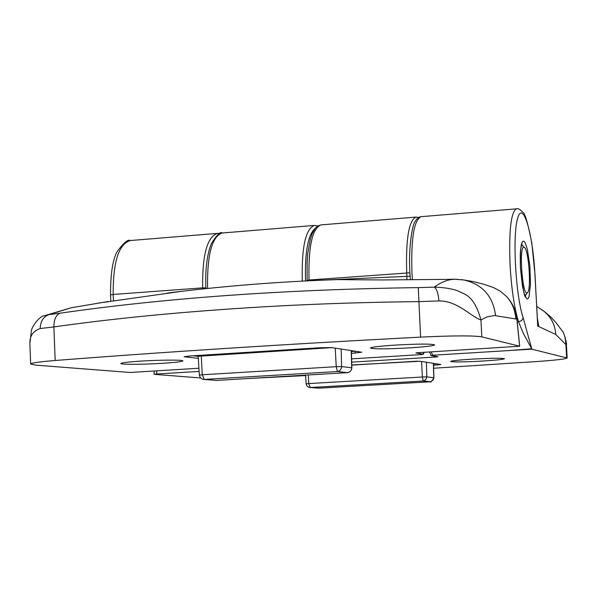 <?xml version="1.0" encoding="UTF-8"?>
<svg xmlns="http://www.w3.org/2000/svg" width="597" height="597" viewBox="0 0 597 597"><rect width="100%" height="100%" fill="white"/><g stroke="black" fill="none" stroke-linecap="round" stroke-linejoin="round"><path stroke-width="0.9" d="M455.832 279.284L381.99 279.956L337.171 279.62M406.953 279.687L406.721 272.807C405.736 239.039 408.818 220.472 415.975 217.099L320.925 224.897C312.261 228.352 308.283 246.725 309.007 280.015L409.878 272.807C408.288 244.807 412.893 223.345 415.042 221.756C416.788 218.48 418.788 216.786 421.049 216.681C413.982 220.047 410.945 238.628 411.945 272.419L412.393 279.605M351.588 358.864L421.766 354.558L423.146 354.2L415.915 352.939L417.967 352.7L519.703 346.215L481.816 336.88C473.458 335.499 453.048 335.581 420.594 337.118C353.588 340.618 288.948 344.365 226.681 348.364C164.563 352.357 107.4 356.409 55.185 360.498C39.253 361.789 31.081 362.983 30.671 364.066L36.014 365.17L130.221 372.483L198.92 368.237M394.863 345.111C418.169 343.835 431.437 343.76 434.683 344.879C433.586 345.835 425.34 346.827 409.938 347.85C386.96 349.103 373.789 349.178 370.416 348.058C371.356 347.126 379.505 346.141 394.863 345.111M140.437 361.148C127.952 361.976 121.407 362.767 120.795 363.513C120.206 364.663 143.862 364.513 162.966 363.282C175.533 362.454 182.175 361.663 182.876 360.894C183.615 359.76 159.906 359.879 140.437 361.148M351.424 353.379L361.737 352.23L331.738 347.581L319.641 347.767L190.353 355.954L184.055 356.73L198.316 358.349M181.518 291.343L98.259 303.112M519.629 346.17L516.898 319.328C515.972 310.507 512.427 302.813 506.263 296.246C511.801 301.963 515.002 309.544 515.868 318.992L494.532 315.544L487.256 316.835L480.936 319.962C470.891 316.708 457.563 300.657 438.952 300.933L418.818 301.627C351.327 302.358 286.709 304.918 224.957 309.321C163.488 313.626 106.46 319.492 53.879 326.932L40.186 328.537C33.141 330.939 29.701 335.895 29.88 343.417L30.671 364.066M420.594 337.118L418.281 287.62L434.295 287.127C441.392 281.911 448.317 279.292 455.078 279.277L457.832 279.366M29.88 343.417L31.357 330.939C31.768 326.44 40.096 315.664 44.126 315.806L48.947 314.619L59.924 313.224C165.19 298 284.642 289.47 418.281 287.62M59.924 313.224C55.902 315.126 53.887 319.701 53.879 326.932L55.185 360.498M75.095 307.089L71.14 307.798L48.947 314.619C43.35 316.716 40.424 321.358 40.186 328.537M438.952 300.933C438.228 293.358 436.676 288.754 434.295 287.127C444.802 287.485 452.944 288.858 458.72 291.261C463.608 294.291 473.936 294.164 480.936 319.962L481.816 336.88M506.263 296.246L500.234 291.157L493.301 287.448L500.241 291.157L506.263 296.246M515.868 318.992L516.95 319.156L519.703 346.215M410.072 276.232L307.134 280.791L307.112 261.807L307.761 253.344L310.306 239.136L312.156 233.681L315.395 228.114L317.865 225.95L321.141 224.875M527.136 292.881L527.606 292.523C531.464 289.023 528.741 250.068 524.45 247.464L523.756 247.225C518.793 246.942 522.42 295.694 527.136 292.881M527.606 292.523L524.964 295.56M521.435 244.971L521.853 245.3L521.457 244.912M156.802 370.819L156.601 374.006L199.114 371.416M156.601 374.006L154.339 374.356L200.585 377.946M305.604 375.58L250.568 378.394M431.273 351.879L432.638 355.245L531.755 349.155L567.15 357.999C565.978 359.013 555.8 360.2 536.613 361.551L433.609 368.237M432.638 355.245L431.004 355.513L437.922 356.745L436.011 356.999L436.019 356.424M351.693 362.133L436.011 356.999M482.66 361.051C496.137 360.2 503.383 359.424 504.398 358.715C501.89 357.976 491.144 358.118 472.152 359.14C458.705 359.998 451.526 360.775 450.623 361.454C453.213 362.192 463.891 362.058 482.66 361.051M433.512 365.297L440.914 364.498L419.96 361.252L351.775 364.976M567.15 357.999L566.396 344.103L565.911 344.626L555.792 334.484L537.703 326.037L535.009 274.687L531.845 243.307C527.957 223.577 525.017 213.271 523.009 212.383C519.808 209.166 517.606 207.987 516.42 208.853L421.228 216.666M537.404 319.462L534.949 274.627C532.934 234.293 523.144 200.211 517.823 217.733C512.271 234.099 515.487 294.903 523.151 317.791L531.718 348.745L523.412 333.551L518.539 321.82L517.233 321.902M531.755 349.155L531.718 348.745L507.622 350.663M566.628 357.722L565.911 344.626C565.434 337.626 564.113 332.939 561.956 330.551L561.665 330.126M351.364 351.491L355.043 351.193M193.204 355.775L198.197 356.327M332.044 347.626L198.189 356.282L199.338 375.103L202.234 374.767L204.323 379.483L216.636 380.401M199.338 375.103L200.234 377.528L202.644 379.259L216.524 380.408L347.461 372.64M203.674 379.468L337.909 371.498L340.156 370.356L341.626 367.633L341.171 349.044M201.301 355.902L202.234 374.767L336.223 366.685L337.409 371.558L347.32 372.647C350.215 372.118 351.678 370.491 351.715 367.782L351.178 350.596M433.459 363.7L434.959 363.58L435.034 365.207M417.184 361.178L351.782 365.133M309.746 387.498L310.306 387.513L308.746 383.58L306.134 383.849L306.821 385.789L308.619 387.222L318.947 388.162M308.306 374.968L308.746 383.58L422.385 376.991L423.206 381.035L310.306 387.513L318.888 388.162L430.213 381.789M421.549 361.498L422.385 376.991L426.84 376.879L425.833 379.729L423.206 381.035L430.676 381.729L433.332 379.789L433.832 377.722L433.355 363.327M307.119 280.344L309.007 280.015L309.03 280.463M130.206 240.546C118.646 244.166 112.975 262.135 113.191 294.463L202.659 287.866C202.219 255.098 207.129 236.942 217.383 233.39L130.206 240.546C128.146 239.069 123.9 242.591 117.46 251.113C112.803 258.762 110.497 273.359 110.535 294.918L113.191 294.463L113.445 300.701M205.987 287.873L206.017 288.62M205.838 287.844L202.659 287.866L202.711 288.97M461.175 279.635L463.839 279.971C482.473 284.314 493.047 296.179 495.562 315.559M423.146 354.2L423.825 352.334M409.952 272.829L410.124 276.247M355.118 351.208L355.222 353.148M302.291 281.112L302.261 280.515C301.552 247.262 305.589 228.897 314.358 225.435L222.166 233.002C211.98 236.546 207.114 254.71 207.569 287.5L207.614 288.455M222.42 232.979L222.166 233.002C220.591 231.218 216.987 234.763 211.345 243.636C207.032 254.464 205.196 269.187 205.838 287.799L205.875 288.635M315.089 228.487C307.962 234.643 304.776 251.994 305.537 280.53L305.56 280.948M520.405 267.65L520.233 255.188L520.547 249.964L521.882 242.845L522.83 241.292L523.905 241.195L525.054 242.539L527.323 249.173L529.882 266.023L530.524 284.568L528.972 296.985L528.047 298.701L526.987 298.993L524.673 295.254L522.487 286.426L520.405 267.65M522.935 246.136L521.674 244.188M555.792 334.484C555.098 324.44 550.785 316.425 542.867 310.433L541.621 309.582M523.151 317.791L521.726 320.522L518.539 321.82C514.338 308.119 511.517 289.239 510.077 265.18C508.808 230.912 510.92 212.136 516.42 208.86M538.83 326.395L537.33 318.082M525.27 296.216L526.248 294.112M216.248 380.416L347.394 372.647C345.999 372.752 351.066 373.267 351.864 367.842L341.708 366.573L336.223 366.685L335.253 348.126M318.664 388.169L430.176 381.796C430.594 382.722 431.847 381.379 433.922 377.759L426.84 376.879L426.362 362.245M418.654 217.495L415.975 217.099M44.185 315.791L71.133 307.798M452.227 279.202L455.101 279.277M338.76 279.568C280.687 281.493 223.487 286 167.16 293.09M108.087 301.515L71.14 307.798M219.935 233.531L217.383 233.39M110.535 294.918L110.788 301.104M455.078 279.277L463.839 279.971L472.675 281.471L483.257 284.09L493.301 287.448M516.95 319.156C515.98 310.395 512.42 302.754 506.271 296.224M423.4 354.312L424.124 352.32M524.45 247.464L521.472 244.837M317.82 225.972L314.358 225.435M521.584 243.733L521.994 243.457C520.711 244.8 520.196 252.874 520.45 267.687C522.778 288.47 524.547 298.224 525.748 296.955L525.241 296.672M536.71 306.41L544.568 311.671L550.74 316.992L556.076 322.746L561.881 330.44M561.956 330.551C564.359 332.268 567.254 346.044 566.396 344.103M154.25 370.976L154.041 374.297M431.004 355.513L429.571 351.984M409.878 272.777L410.311 279.635M351.864 367.842L351.342 350.618M306.134 383.849L305.574 375.132M433.922 377.759L433.444 363.342"/></g></svg>
